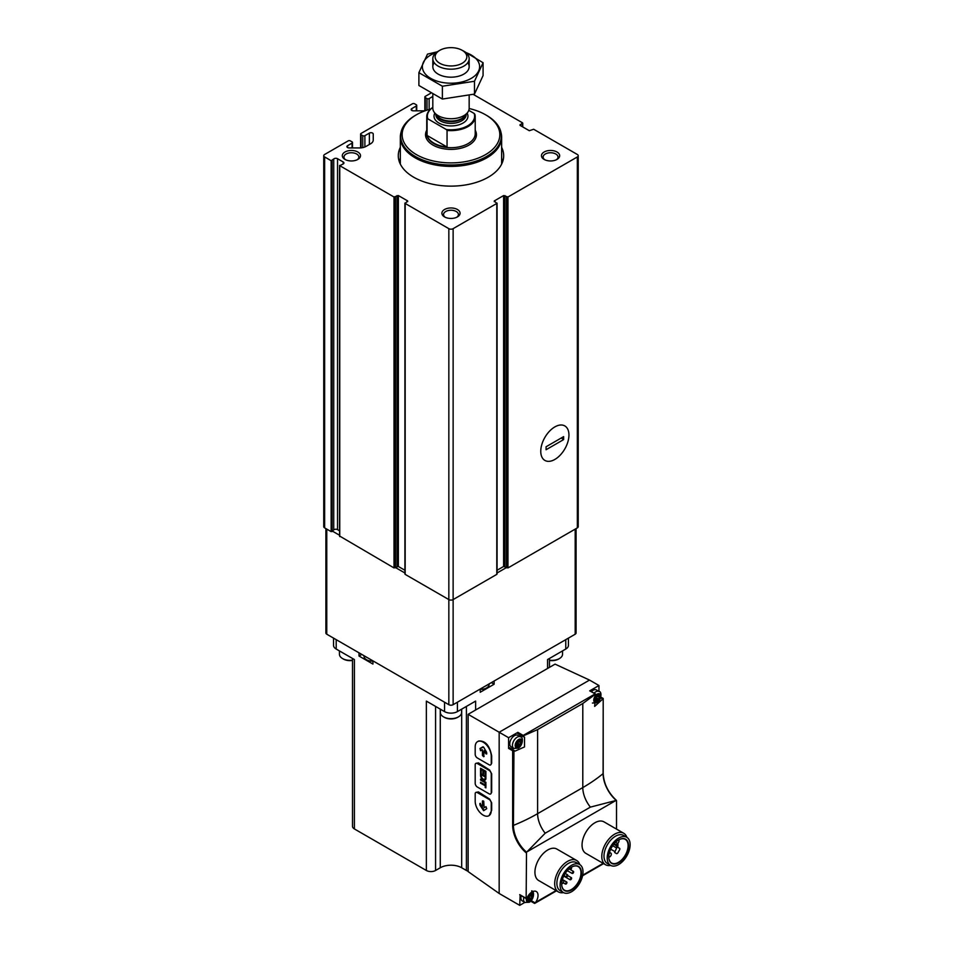<?xml version="1.0" encoding="UTF-8"?>
<svg xmlns="http://www.w3.org/2000/svg" width="953" height="953" viewBox="0 0 953 953"><rect width="100%" height="100%" fill="white"/><g stroke="black" fill="none" stroke-linecap="round" stroke-linejoin="round"><path stroke-width="1.43" d="M416.294 110.834L416.294 106.009A1.513 0.87 0 0 0 416.735 105.39A1.513 0.87 0 0 0 416.294 104.77L414.579 103.782A1.513 0.87 0 0 0 412.435 103.782L361.044 133.456A1.513 0.87 0 0 0 360.603 134.075A1.513 0.87 0 0 0 361.044 134.695L362.759 135.683A1.513 0.87 0 0 0 364.892 135.683L369.371 133.098A2.275 1.31 0 0 1 371.849 132.812A2.275 1.31 0 0 1 373.242 134.028L373.242 140.067A9.089 5.242 0 0 1 370.586 143.772L366.059 146.393A9.089 5.242 0 0 1 359.638 147.929L349.179 147.929A2.275 1.31 0 0 1 346.904 146.607A2.275 1.31 0 0 1 347.571 145.69L352.05 143.105A1.513 0.87 0 0 0 352.491 142.485A1.513 0.87 0 0 0 352.05 141.866L350.335 140.877A1.513 0.87 0 0 0 348.19 140.877L324.639 154.481A3.026 1.751 0 0 0 323.746 155.708A3.026 1.751 0 0 0 324.639 156.947L331.144 160.712L333.729 159.008A2.418 1.394 0 0 1 337.541 158.71L343.211 161.986A2.418 1.394 0 0 1 343.926 162.975A2.418 1.394 0 0 1 342.711 164.19L339.756 165.679L394.006 196.997L398.354 195.556L407.67 200.928L405.168 203.442L448.839 228.66A3.026 1.751 0 0 0 453.128 228.66L496.799 203.442L494.297 200.928L503.613 195.556L507.961 196.997L577.339 156.947A3.026 1.751 0 0 0 578.221 155.708A3.026 1.751 0 0 0 577.339 154.481L533.668 129.263L529.308 130.704L519.993 125.331L522.494 122.818L473.284 94.407M430.673 93.263L425.288 96.372A1.513 0.87 0 0 0 424.847 96.98A1.513 0.87 0 0 0 425.288 97.599L427.004 98.588A1.513 0.87 0 0 0 429.136 98.588L432.817 96.467M497.061 570.263L503.613 566.475L507.961 567.928L577.339 527.879A3.026 1.751 0 0 0 578.221 526.64L578.221 155.708M405.168 573.635L405.168 574.373L448.839 599.58A3.026 1.751 0 0 0 453.128 599.58L496.799 574.373L496.799 573.635M339.756 536.11L394.006 567.928L398.354 566.475L404.906 570.263M323.746 155.708L323.746 526.64A3.026 1.751 0 0 0 324.639 527.879L331.144 531.631L333.729 529.928A2.418 1.394 0 0 1 337.541 529.642L339.578 530.809M501.635 147.322A52.701 30.425 180 0 1 503.684 155.708A52.701 30.425 180 0 1 450.983 186.133A52.701 30.425 180 0 1 398.283 155.708A52.701 30.425 180 0 1 400.331 147.322M556.993 152.003A9.089 5.242 180 0 1 556.993 159.425A9.089 5.242 180 0 1 544.139 159.425A9.089 5.242 180 0 1 544.139 152.003A9.089 5.242 180 0 1 556.993 152.003M357.828 152.003A9.089 5.242 180 0 1 357.828 159.425A9.089 5.242 180 0 1 344.974 159.425A9.089 5.242 180 0 1 344.974 152.003A9.089 5.242 180 0 1 357.828 152.003M457.404 209.493A9.089 5.242 180 0 1 457.404 216.915A9.089 5.242 180 0 1 444.563 216.915A9.089 5.242 180 0 1 444.563 209.493A9.089 5.242 180 0 1 457.404 209.493M416.294 106.009L411.815 108.594A2.275 1.31 0 0 0 411.148 109.524A2.275 1.31 0 0 0 413.423 110.834L423.882 110.834A9.089 5.242 0 0 0 425.109 110.786M554.849 459.441A19.918 11.507 -60 0 1 540.756 451.317A19.918 11.507 -60 0 1 554.849 426.908A19.918 11.507 -60 0 1 568.941 435.044A19.918 11.507 -60 0 1 554.849 459.441M445.194 217.248A7.445 4.3 180 0 1 443.538 214.544A7.445 4.3 180 0 1 448.136 210.577A7.445 4.3 180 0 1 456.249 211.506A7.445 4.3 180 0 1 458.429 214.544A7.445 4.3 180 0 1 456.773 217.248M345.617 159.759A7.445 4.3 180 0 1 343.962 157.054A7.445 4.3 180 0 1 348.56 153.076A7.445 4.3 180 0 1 356.672 154.017A7.445 4.3 180 0 1 358.852 157.054A7.445 4.3 180 0 1 357.196 159.759M544.782 159.759A7.445 4.3 180 0 1 543.115 157.054A7.445 4.3 180 0 1 547.713 153.076A7.445 4.3 180 0 1 555.825 154.017A7.445 4.3 180 0 1 558.017 157.054A7.445 4.3 180 0 1 556.349 159.759M501.635 158.448A52.701 30.425 180 0 1 502.791 161.271M399.176 161.271A52.701 30.425 180 0 1 400.331 158.448M501.635 164.071A50.878 29.376 180 0 1 501.647 164.095L501.635 137.172A50.652 29.245 180 0 1 450.983 166.406A50.652 29.245 180 0 1 400.331 137.172A50.652 29.245 180 0 1 400.999 132.431M400.331 164.095A50.878 29.376 180 0 1 400.331 164.071L400.331 137.172M468.781 110.345L474.141 113.443A23.622 13.64 180 0 1 446.302 129.513L427.837 118.851A23.622 13.64 180 0 1 432.817 107.439M427.837 118.851L427.075 118.911A24.23 13.985 180 0 1 426.753 116.647A24.23 13.985 180 0 1 432.817 107.391M474.141 113.443L474.892 114.372A24.23 13.985 180 0 1 475.213 116.647A24.23 13.985 180 0 1 447.052 130.442L446.302 129.513M447.052 130.442L447.052 147.012A24.23 13.985 0 0 1 427.075 135.481L447.052 147.012M427.075 118.911L427.075 135.481M463.837 51.283L462.193 50.33A15.844 9.149 180 0 1 462.193 63.267A15.844 9.149 180 0 1 439.774 63.267A15.844 9.149 180 0 1 439.774 50.33A15.844 9.149 180 0 1 462.193 50.33L463.837 51.283A18.167 10.495 180 0 1 469.162 58.693A18.167 10.495 180 0 1 450.983 69.188A18.167 10.495 180 0 1 432.817 58.693A18.167 10.495 180 0 1 438.142 51.283L439.774 50.33M469.162 95.431L469.162 108.237A18.167 10.495 180 0 1 467.578 112.514A18.167 10.495 180 0 1 450.983 118.732A18.167 10.495 180 0 1 434.401 112.514A18.167 10.495 180 0 1 432.817 108.237L432.817 94.454M469.15 108.523A48.841 28.197 180 0 1 485.518 114.753L485.518 114.753A48.841 28.197 180 0 1 485.518 154.636A48.841 28.197 180 0 1 416.449 154.636A48.841 28.197 180 0 1 416.449 114.753A48.841 28.197 180 0 1 430.613 109.071M486.59 115.373L485.518 114.753L486.59 115.373A50.354 29.066 180 0 1 501.338 135.934A50.354 29.066 180 0 1 450.983 165A50.354 29.066 180 0 1 400.641 135.934A50.354 29.066 180 0 1 415.377 115.373L416.449 114.753M501.338 135.934L501.338 137.172A50.354 29.066 180 0 1 450.983 166.239A50.354 29.066 180 0 1 400.641 137.172L400.641 135.934M500.968 132.431A50.652 29.245 180 0 1 501.635 137.172M483.076 62.731L483.076 75.561L474.475 94.085L442.383 99.052L418.891 85.484L418.891 72.666L442.383 86.223L474.475 81.267L483.076 62.731L462.836 50.604M437.284 51.807L427.492 54.13L418.891 72.666M442.383 99.052L442.383 86.223M474.475 94.085L474.475 81.267M434.187 62.695A18.167 10.495 0 0 0 438.142 74.108A18.167 10.495 0 0 0 463.837 74.108A18.167 10.495 0 0 0 467.792 62.695M436.319 52.498A28.626 16.523 0 0 0 430.744 55.012A28.626 16.523 0 0 0 432.483 79.302A28.626 16.523 0 0 0 474.272 76.3A28.626 16.523 0 0 0 465.648 52.498M546.069 449.733L546.069 446.766L563.628 436.629L563.628 439.595L546.069 449.733M568.941 435.044A19.918 11.507 120 0 0 564.807 425.92A19.918 11.507 120 0 0 544.89 437.427A19.918 11.507 120 0 0 544.89 460.43A19.918 11.507 120 0 0 560.245 455.093A19.918 11.507 120 0 0 568.941 435.044M561.269 437.987L563.628 439.595M576.077 528.593L576.077 632.971A3.026 1.751 180 0 1 575.195 634.21L453.128 704.684A3.026 1.751 180 0 1 448.839 704.684L326.772 634.21A3.026 1.751 180 0 1 325.89 632.971L325.89 528.593M506.317 567.643L497.061 572.979M404.906 572.979L395.65 567.643M339.578 535.264L332.49 531.166M339.435 650.911L339.435 654.235A10.602 6.123 0 0 0 342.544 658.559L343.39 659.059A9.387 5.42 0 0 0 352.491 660.453M342.544 658.559A10.602 6.123 0 0 0 352.491 660.191M549.476 660.453A9.387 5.42 0 0 0 558.577 659.059L559.435 658.559A10.602 6.123 0 0 0 562.532 654.235L562.532 650.911M549.476 660.191A10.602 6.123 0 0 0 559.435 658.559L558.577 659.059M440.381 709.199L440.381 712.522A10.602 6.123 0 0 0 443.49 716.847L444.348 717.347A9.387 5.42 0 0 0 457.619 717.347L458.476 716.847A10.602 6.123 0 0 0 461.586 712.522L461.586 709.199M443.49 716.847A10.602 6.123 0 0 0 458.476 716.847L457.619 717.347M523.221 736.609L517.562 733.357L517.86 732.333L508.592 737.693L468.126 714.321L555.063 664.134L589.538 680.073L499.169 732.249L499.169 893.485L519.73 905.35L524.841 902.396M468.126 714.321L468.126 871.59L499.169 893.485M489.163 815.542L491.665 810.276L491.665 802.855L489.628 799.09L478.466 791.931L475.809 792.443A3.026 1.751 -120 0 0 475.19 793.825L475.19 801.247A11.353 6.552 -120 0 0 480.145 812.671A11.353 6.552 -120 0 0 488.889 815.72A11.353 6.552 -120 0 0 491.248 810.515L491.248 803.093A3.026 1.751 -120 0 0 489.103 799.388L477.322 792.586A3.026 1.751 -120 0 0 475.809 792.443M490.831 793.813L491.665 792.348L491.665 773.8L489.628 770.024L478.466 762.876L475.809 763.389A3.026 1.751 -120 0 0 475.19 764.771L475.19 783.318A3.026 1.751 -120 0 0 477.322 787.023L489.103 793.825A3.026 1.751 -120 0 0 490.616 793.98A3.026 1.751 -120 0 0 491.248 792.586L491.248 774.039A3.026 1.751 -120 0 0 489.103 770.334L477.322 763.532A3.026 1.751 -120 0 0 475.809 763.389M490.831 764.759L491.665 763.293L491.665 755.872C489.675 745.52 485.351 740.552 478.668 740.993L477.536 741.648A11.353 6.552 -120 0 0 475.19 746.842L475.19 754.264A3.026 1.751 -120 0 0 477.322 757.969L489.103 764.771A3.026 1.751 -120 0 0 490.616 764.925A3.026 1.751 -120 0 0 491.248 763.532L491.248 756.11A11.353 6.552 -120 0 0 486.292 744.686A11.353 6.552 -120 0 0 477.536 741.648M598.961 691.425L598.961 685.517L589.693 690.865L595.625 694.106L582.795 703.505L582.795 787.583A181.713 104.913 0 0 0 603.094 773.622L603.094 773.217M598.961 685.517L589.538 680.073M616.52 829.098L616.52 800.639M520.159 894.891L519.73 905.35M519.73 894.641L526.151 898.345L526.509 852.113L616.174 800.341A24.754 14.295 60 0 1 603.463 777.91M508.592 737.693L508.592 748.403L512.654 750.75L512.654 825.346L513.429 825.393A181.713 104.913 0 0 0 537.611 813.671L582.795 787.583A21.407 12.365 60 0 0 590.384 807.12L615.424 800.627M610.659 865.407A18.167 10.495 -60 0 1 605.56 864.74L585.809 853.328A18.167 10.495 -60 0 1 585.809 832.35A18.167 10.495 -60 0 1 603.976 821.855L623.738 833.267A18.167 10.495 -60 0 1 626.871 837.342M563.545 892.604A18.167 10.495 -60 0 1 558.446 891.937L538.695 880.536A18.167 10.495 -60 0 1 538.695 859.546A18.167 10.495 -60 0 1 556.874 849.063L576.625 860.464A18.167 10.495 -60 0 1 579.758 864.55M526.151 898.345L526.949 898.155A8.482 4.896 120 0 1 536.277 891.52A8.482 4.896 120 0 1 535.61 902.36L534.359 903.087M582.795 703.505L537.611 729.593L523.352 735.835L523.352 736.681L523.221 735.43L595.041 693.963M600.664 697.858L602.737 699.049L603.201 698.466L603.094 773.622A24.159 13.95 60 0 0 616.174 800.341M602.737 699.049L594.648 706.423L595.625 694.951M526.509 852.113A24.159 13.95 60 0 1 513.429 825.393L513.941 750.321L512.654 750.75M523.352 736.681L524.531 737.11L524.519 746.938L514.954 751.155L513.941 750.321M527.259 851.529L545.199 833.208L590.384 807.12M571.443 867.182A13.664 7.886 -60 0 1 578.173 866.563A13.664 7.886 -60 0 1 580.258 877.51A13.664 7.886 -60 0 1 571.335 889.554A13.664 7.886 -60 0 1 564.51 890.221A13.664 7.886 -60 0 1 561.686 884.098M352.491 658.452L352.491 826.287A6.516 3.764 0 0 0 354.397 828.943L426.36 870.482A6.516 3.764 0 0 0 435.569 870.482L440.274 867.766A15.141 8.744 0 0 1 461.693 867.766L466.41 870.482A6.516 3.764 0 0 0 468.126 871.197M547.57 668.458L547.57 659.547L565.772 649.041A9.089 5.242 0 0 0 568.429 645.336L568.429 638.105M333.538 638.105L333.538 645.336A9.089 5.242 0 0 0 336.195 649.041L336.195 639.642M361.795 654.425L359.007 656.033L372.933 664.062L372.933 660.846M359.007 656.033L359.007 652.817M354.397 828.943L354.397 659.547L336.195 649.041M475.618 709.997L475.618 701.098L457.404 711.605A9.089 5.242 0 0 1 444.563 711.605L426.36 701.098L426.36 870.482M480.217 689.043L480.217 692.259L494.142 684.218L494.142 681.002M494.142 684.218L491.355 682.61M489.08 683.92L489.08 684.528A8.327 4.813 180 0 1 480.217 689.329M372.933 661.132A8.327 4.813 180 0 1 364.058 656.343L364.058 655.735M571.55 889.923A13.961 8.065 -60 0 1 561.686 884.217A13.961 8.065 -60 0 1 571.55 867.123A13.961 8.065 -60 0 1 581.425 872.817A13.961 8.065 -60 0 1 571.55 889.923M571.55 891.746A16.201 9.351 -60 0 1 563.449 892.556A16.201 9.351 -60 0 1 563.449 873.841A16.201 9.351 -60 0 1 579.65 864.49A16.201 9.351 -60 0 1 582.14 877.475A16.201 9.351 -60 0 1 571.55 891.746M563.449 892.556L560.245 890.698A16.201 9.351 -60 0 1 560.245 871.983A16.201 9.351 -60 0 1 576.446 862.632L579.65 864.49M558.446 891.937A18.167 10.495 -60 0 1 558.446 870.959A18.167 10.495 -60 0 1 576.625 860.464M618.557 839.986A13.664 7.886 -60 0 1 625.287 839.367A13.664 7.886 -60 0 1 627.372 850.314A13.664 7.886 -60 0 1 618.449 862.346A13.664 7.886 -60 0 1 611.623 863.025A13.664 7.886 -60 0 1 608.8 856.89M618.664 862.715A13.961 8.065 -60 0 1 608.788 857.021A13.961 8.065 -60 0 1 618.664 839.915A13.961 8.065 -60 0 1 628.539 845.621A13.961 8.065 -60 0 1 618.664 862.715M618.664 864.55A16.201 9.351 -60 0 1 610.563 865.348A16.201 9.351 -60 0 1 610.563 846.645A16.201 9.351 -60 0 1 626.764 837.282A16.201 9.351 -60 0 1 629.254 850.267A16.201 9.351 -60 0 1 618.664 864.55M610.563 865.348L607.359 863.501A16.201 9.351 -60 0 1 607.347 844.787A16.201 9.351 -60 0 1 623.56 835.436L626.764 837.282M605.56 864.74A18.167 10.495 -60 0 1 605.56 843.75A18.167 10.495 -60 0 1 623.738 833.267M616.627 845.919L616.627 848.003L614.637 852.494L616.758 853.709L617.663 853.185L619.784 849.516L619.784 848.468L617.794 847.324L617.949 844.144A1.06 0.608 120 0 0 616.472 844.989L616.627 845.919L613.756 844.263M616.627 848.003L612.672 845.716M614.637 852.494L616.758 853.709M561.686 884.027L562.496 883.55A1.823 1.048 120 0 0 563.676 881.954A1.823 1.048 120 0 0 563.402 880.489A1.823 1.048 120 0 0 562.496 880.584L562.067 880.834M566.88 876.808A1.215 0.703 120 0 0 567.488 874.771A1.215 0.703 120 0 0 566.88 876.808M570.216 868.004A1.215 0.703 120 0 0 570.752 869.446A1.215 0.703 120 0 0 571.157 867.361M572.777 873.413A1.215 0.703 120 0 0 573.384 871.376A1.215 0.703 120 0 0 572.777 873.413M570.752 879.714A1.215 0.703 120 0 0 571.359 877.677A1.215 0.703 120 0 0 570.752 879.714M566.07 884.027A1.215 0.703 120 0 0 566.666 881.978A1.215 0.703 120 0 0 566.07 884.027M608.8 857.116A2.275 1.31 120 0 0 609.706 856.914A2.275 1.31 120 0 0 611.195 854.912A2.275 1.31 120 0 0 610.849 853.102A2.275 1.31 120 0 0 609.181 853.614M617.615 843.429A2.275 1.31 120 0 0 618.759 839.879M511.368 748.808A8.482 4.896 120 0 0 513.774 748.379M520.433 736.836A8.482 4.896 120 0 0 519.599 734.537M513.786 750.225L509.319 747.629L508.592 748.403M513.822 748.403L511.153 746.866A6.659 3.848 -60 0 1 511.153 739.171A6.659 3.848 -60 0 1 517.813 735.323L520.493 736.872A6.659 3.848 -60 0 0 513.822 740.719A6.659 3.848 -60 0 0 513.822 748.403L518.218 748.188C523.28 745.151 523.34 736.633 520.493 736.872M591.372 691.628A6.659 3.848 -60 0 1 596.411 689.948L599.08 691.497A6.659 3.848 -60 0 0 594.041 693.176M523.9 897.261A6.659 3.848 -60 0 0 524.96 902.467L522.292 900.919A6.659 3.848 -60 0 1 521.231 895.713M518.766 746.533A3.633 2.097 -60 0 1 516.538 743.364A3.633 2.097 -60 0 1 520.993 740.791A3.633 2.097 -60 0 1 518.766 746.533M518.122 741.517A1.251 0.727 120 0 0 519.409 740.767L520.267 740.85A1.251 0.727 120 0 0 520.91 741.756L520.91 742.899A1.251 0.727 120 0 0 520.267 744.555L519.409 745.615A1.251 0.727 -60 0 1 519.409 745.615A1.251 0.727 -60 0 0 518.122 746.366L517.265 746.282A1.251 0.727 120 0 0 516.621 745.365L516.621 744.233A1.251 0.727 120 0 0 517.265 742.578L518.134 741.517M529.904 900.585A3.633 2.097 -60 0 1 527.676 897.428A3.633 2.097 -60 0 1 532.131 894.855A3.633 2.097 -60 0 1 529.904 900.585M529.26 895.57A1.251 0.727 120 0 0 530.547 894.831L531.393 894.903A1.251 0.727 120 0 0 532.036 895.82L532.036 896.952A1.251 0.727 120 0 0 531.393 898.619L530.547 899.68A1.251 0.727 -60 0 1 530.547 899.68A1.251 0.727 -60 0 0 529.26 900.418L528.403 900.347A1.251 0.727 120 0 0 527.759 899.429L527.759 898.286A1.251 0.727 120 0 0 528.403 896.63L529.272 895.582M597.364 701.158A3.633 2.097 -60 0 1 595.137 697.989A3.633 2.097 -60 0 1 599.58 695.416A3.633 2.097 -60 0 1 597.364 701.158M596.709 696.131A1.251 0.727 120 0 0 598.007 695.392L598.853 695.464A1.251 0.727 120 0 0 599.497 696.381L599.497 697.525A1.251 0.727 120 0 0 598.853 699.18L598.007 700.241A1.251 0.727 -60 0 1 598.007 700.241A1.251 0.727 -60 0 0 596.709 700.991L595.863 700.908A1.251 0.727 120 0 0 595.22 699.99L595.22 698.859A1.251 0.727 120 0 0 595.863 697.203L596.733 696.143M517.3 744.4L518.122 743.316A1.251 0.727 120 0 1 518.766 741.66L519.075 741.208M517.253 744.376L519.385 745.603L517.265 744.376A1.251 0.727 120 0 0 516.312 744.686M528.427 898.453L529.26 897.381A1.251 0.727 120 0 1 529.904 895.713L530.213 895.272M530.511 899.656L528.403 898.441A1.251 0.727 120 0 0 527.438 898.739M594.898 699.311A1.251 0.727 120 0 1 595.863 699.002L596.709 697.941A1.251 0.727 120 0 1 597.352 696.286L597.674 695.833M486.602 752.298L483.6 747.104L479.99 748.486L480.598 750.773L482.444 749.713L482.444 755.479L483.719 756.718L484.148 750.702L485.994 753.883L486.721 753.954L486.602 752.298M482.992 746.759L479.99 748.486L480.526 748.176L481.134 750.464M485.887 778.613L485.887 776.516L480.538 773.419L480.538 775.528A3.8 2.192 -120 0 0 482.301 779.185A3.8 2.192 -120 0 0 485.113 780.09A3.8 2.192 -120 0 0 485.887 778.613M485.887 775.778L485.887 771.322L480.538 768.237L480.538 772.68L481.229 773.086L481.229 769.44L482.945 770.429L482.945 773.705L483.647 774.11L483.647 770.834L485.196 771.727L485.196 775.373L485.887 775.778M485.887 783.688L485.148 783.259L485.148 784.927L480.538 782.27L480.538 783.128L485.148 785.784L485.887 787.893L485.887 783.688M485.887 782.27L480.538 779.173L480.538 780.042L485.887 783.128L485.887 782.27M483.719 801.235L482.444 800.985L482.444 806.75L479.871 803.498L479.99 805.154L483.6 810.693L486.721 808.692L485.994 806.679L484.148 807.739L483.719 801.235M485.994 806.679L484.684 807.429M484.148 756.348L482.98 755.169L482.444 749.713M486.721 753.823L484.684 750.392L484.148 750.702M482.98 800.794L482.444 806.75M480.407 803.331L480.526 804.844L484.136 810.395M481.074 779.733L485.887 782.508M485.673 783.569L485.148 784.927M481.074 782.818L485.148 785.784M485.673 785.475L485.148 787.464M481.074 768.547L480.538 772.68M482.945 770.429L481.229 769.44M483.481 770.119L482.945 773.705M485.196 771.727L483.647 770.834M485.732 771.418L485.196 775.373M481.074 773.729L480.538 775.528M485.148 776.945L481.289 774.718L481.289 775.956A2.74 1.584 -120 0 0 482.563 778.577A2.74 1.584 -120 0 0 484.589 779.209A2.74 1.584 -120 0 0 485.148 778.184L485.673 776.635L481.289 774.718M484.827 779.006A2.74 1.584 -120 0 0 485.125 778.899A2.74 1.584 -120 0 0 485.673 777.874L485.148 778.184M485.673 777.874L485.673 776.635M481.074 775.218A3.8 2.192 -120 0 0 481.491 776.85M482.456 778.458A3.8 2.192 -120 0 0 485.363 779.899M577.339 527.879L577.339 156.947M507.961 567.928L507.961 196.997M496.799 574.373L496.799 203.442M453.128 704.684L453.128 228.66M448.839 704.684L448.839 228.66M405.168 574.373L405.168 203.442M394.006 567.928L394.006 196.997M339.756 536.599L339.756 165.679M331.144 531.631L331.144 160.712M324.639 527.879L324.639 156.947M332.097 531.56L332.097 160.64M333.729 529.928L333.729 159.008M337.541 529.642L337.541 158.71M343.211 163.964L343.211 161.986M395.388 567.857L395.388 196.926M396.972 566.547L396.972 195.627M398.354 566.475L398.354 195.556M407.67 201.679L407.67 200.928M494.297 201.679L494.297 200.928M503.613 566.475L503.613 195.556M504.995 566.547L504.995 195.627M506.579 567.857L506.579 196.926M520.124 125.403L520.124 124.533M522.375 126.701L522.375 123.616M425.288 110.715L425.288 97.599M427.004 110.131L427.004 98.588M429.136 109.476L429.136 98.588M411.815 110.453L411.815 108.594M352.05 147.929L352.05 143.105M347.571 147.536L347.571 145.69M369.371 144.475L369.371 133.098M364.892 146.953L364.892 135.683M362.759 147.608L362.759 135.683M361.044 147.858L361.044 134.695M467.113 113.109A16.963 9.792 180 0 1 450.983 125.939A16.963 9.792 180 0 1 434.854 113.109M475.213 116.647L475.213 133.706A24.23 13.985 180 0 1 450.983 147.691A24.23 13.985 180 0 1 426.753 133.706L426.753 116.647M467.578 112.514L465.028 115.801A15.391 8.887 180 0 1 450.983 121.055A15.391 8.887 180 0 1 436.939 115.801L434.401 112.514M465.743 114.884A15.141 8.744 180 0 1 450.983 121.662A15.141 8.744 180 0 1 436.236 114.884M466.124 114.384L466.124 114.67A15.141 8.744 180 0 1 450.983 123.402A15.141 8.744 180 0 1 435.843 114.67L435.843 114.384M475.213 130.216A25.445 14.688 180 0 1 450.983 149.383A25.445 14.688 180 0 1 426.753 130.216M575.195 634.21L575.195 529.106M326.772 634.21L326.772 529.106M517.86 732.333L523.221 735.43M526.151 852.816A24.754 14.295 60 0 1 512.654 825.346M535.61 902.36L556.064 890.555M582.688 875.176L603.178 863.358M537.611 729.593L537.611 813.671A21.407 12.365 60 0 0 545.199 833.208M565.772 649.041L565.772 639.642M444.563 711.605L444.563 702.206M457.404 711.605L457.404 702.206M435.569 870.482L435.569 706.411M440.274 867.766L440.274 709.127M461.693 867.766L461.693 709.127M466.41 870.482L466.41 706.411M487.65 684.742A8.327 4.813 180 0 1 485.411 686.041M367.727 657.844A8.327 4.813 180 0 1 365.487 656.557M616.472 844.989L614.232 843.703M614.637 851.434L610.706 849.171M531.262 900.645L535.169 902.896M518.635 747.486A4.896 2.823 -60 0 1 515.644 743.221A4.896 2.823 -60 0 1 521.636 739.766A4.896 2.823 -60 0 1 518.635 747.486M530.19 893.342A4.896 2.823 -60 0 1 533.227 895.796A4.896 2.823 -60 0 1 529.773 901.538A4.896 2.823 -60 0 1 526.39 898.655M597.233 702.111A4.896 2.823 -60 0 1 594.231 697.846A4.896 2.823 -60 0 1 600.223 694.392A4.896 2.823 -60 0 1 597.233 702.111M519.635 740.481L520.267 740.85M518.766 741.66L520.91 742.899M518.122 743.316L520.267 744.555M517.3 745.889L518.122 746.366M530.761 894.533L531.393 894.903M529.904 895.713L532.036 896.952M529.26 897.381L531.393 898.619M528.438 899.942L529.26 900.418M598.222 695.106L598.853 695.464M597.352 696.286L599.497 697.525M596.709 697.941L598.853 699.18M595.863 699.002L597.972 700.217M595.899 700.515L596.709 700.991M478.466 762.876L477.322 763.532M478.466 791.931L477.322 792.586M339.578 536.36L339.578 165.429M404.906 574.004L404.906 203.072M497.061 574.004L497.061 203.072M522.756 126.928L522.756 123.187M424.847 110.798L424.847 96.98M416.735 110.834L416.735 105.39M352.491 147.929L352.491 142.485M360.603 147.894L360.603 134.075M432.817 58.693L432.817 66.686M469.162 58.693L469.162 66.686M534.704 903.396L556.504 890.817M582.581 875.759L603.618 863.609M600.866 697.12L603.201 698.466L603.201 773.419C603.761 783.664 608.169 792.658 616.424 800.377M549.476 667.362L549.476 658.452M617.735 843.5L615.59 842.261M563.402 880.489L562.306 879.857M567.488 874.771L565.2 873.46M566.285 876.879L563.997 875.557M570.144 869.505L569.084 868.898M573.384 871.376L570.192 869.529M572.169 873.472L567.309 870.673M571.359 877.677L567.714 875.581M570.144 879.774L563.735 876.069M566.666 881.978L562.401 879.524M565.463 884.086L563.259 882.812M610.849 853.102L609.515 852.327M517.562 733.357L523.268 736.645M509.319 747.629L513.87 750.249M589.99 690.842L595.696 694.129M530.738 901.204L534.562 903.408M519.85 894.915L526.282 898.631M524.96 902.467L529.356 902.241C534.407 899.215 534.478 890.686 531.619 890.924M592.421 703.028L596.816 702.802C601.867 699.776 601.927 691.247 599.08 691.497M519.242 741.017L520.481 741.732M516.24 744.936L517.05 745.401M530.38 895.081L531.619 895.784M528.391 898.429L530.523 899.668M527.378 898.989L528.176 899.453M597.841 695.642L599.08 696.357M595.839 698.99L597.984 700.229M594.839 699.562L595.637 700.026"/></g></svg>
